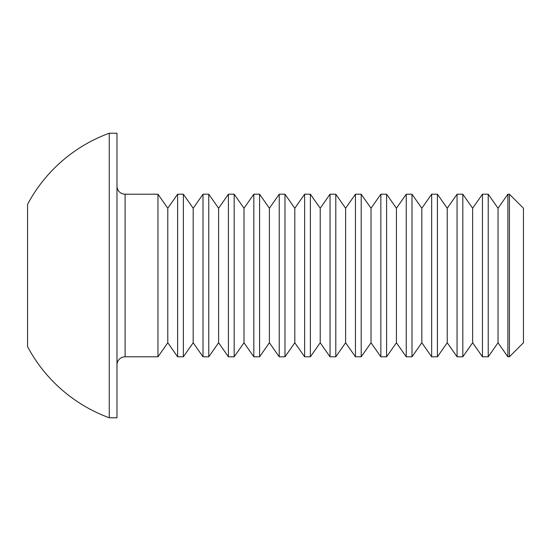 <?xml version="1.0" encoding="UTF-8"?>
<svg xmlns="http://www.w3.org/2000/svg" width="551" height="551" viewBox="0 0 551 551"><rect width="100%" height="100%" fill="white"/><g stroke="black" fill="none" stroke-linecap="round" stroke-linejoin="round"><path stroke-width="0.83" d="M509.413 356.793L509.413 194.207L507.87 194.207L507.87 356.793L509.413 356.793L523.45 342.763L523.45 208.237L509.413 194.207M498.042 208.237L488.22 194.207L488.22 356.793L498.042 342.763L498.042 208.237L507.87 194.207M488.22 194.207L482.469 194.207L482.469 356.793L488.22 356.793M472.641 208.237L462.812 194.207L462.812 356.793L472.641 342.763L472.641 208.237L482.469 194.207M462.812 194.207L457.061 194.207L457.061 356.793L462.812 356.793M447.233 208.237L437.411 194.207L437.411 356.793L447.233 342.763L447.233 208.237L457.061 194.207M437.411 194.207L431.66 194.207L431.66 356.793L437.411 356.793M421.832 208.237L412.003 194.207L412.003 356.793L421.832 342.763L421.832 208.237L431.66 194.207M412.003 194.207L406.252 194.207L406.252 356.793L412.003 356.793M396.424 208.237L386.602 194.207L386.602 356.793L396.424 342.763L396.424 208.237L406.252 194.207M386.602 194.207L380.851 194.207L380.851 356.793L386.602 356.793M371.023 208.237L361.194 194.207L361.194 356.793L371.023 342.763L371.023 208.237L380.851 194.207M361.194 194.207L355.443 194.207L355.443 356.793L361.194 356.793M345.615 208.237L335.793 194.207L335.793 356.793L345.615 342.763L345.615 208.237L355.443 194.207M335.793 194.207L330.042 194.207L330.042 356.793L335.793 356.793M320.214 208.237L310.385 194.207L310.385 356.793L320.214 342.763L320.214 208.237L330.042 194.207M310.385 194.207L304.634 194.207L304.634 356.793L310.385 356.793M294.806 208.237L284.984 194.207L284.984 356.793L294.806 342.763L294.806 208.237L304.634 194.207M284.984 194.207L279.226 194.207L279.226 356.793L284.984 356.793M269.405 208.237L259.576 194.207L259.576 356.793L269.405 342.763L269.405 208.237L279.226 194.207M259.576 194.207L253.825 194.207L253.825 356.793L259.576 356.793M243.997 208.237L234.175 194.207L234.175 356.793L243.997 342.763L243.997 208.237L253.825 194.207M234.175 194.207L228.417 194.207L228.417 356.793L234.175 356.793M218.595 208.237L208.767 194.207L208.767 356.793L218.595 342.763L218.595 208.237L228.417 194.207M208.767 194.207L203.016 194.207L203.016 356.793L208.767 356.793M193.187 208.237L183.359 194.207L183.359 356.793L193.187 342.763L193.187 208.237L203.016 194.207M183.359 194.207L177.608 194.207L177.608 356.793L183.359 356.793M167.786 208.237L157.958 194.207L157.958 356.793L167.786 342.763L167.786 208.237L177.608 194.207M116.977 364.927A8.127 8.127 0 0 1 125.105 356.793L157.958 356.793M116.977 186.073A8.127 8.127 0 0 0 125.105 194.207L125.105 356.793M157.958 194.207L125.105 194.207M109.25 417.768L116.977 417.768L116.977 133.232L109.25 133.232A151.491 151.491 0 0 0 27.55 204.366L27.55 346.634A151.491 151.491 0 0 0 109.25 417.768L109.25 133.232M498.042 342.763L507.87 356.793M472.641 342.763L482.469 356.793M447.233 342.763L457.061 356.793M421.832 342.763L431.66 356.793M396.424 342.763L406.252 356.793M371.023 342.763L380.851 356.793M345.615 342.763L355.443 356.793M320.214 342.763L330.042 356.793M294.806 342.763L304.634 356.793M269.405 342.763L279.226 356.793M243.997 342.763L253.825 356.793M218.595 342.763L228.417 356.793M193.187 342.763L203.016 356.793M167.786 342.763L177.608 356.793"/></g></svg>

